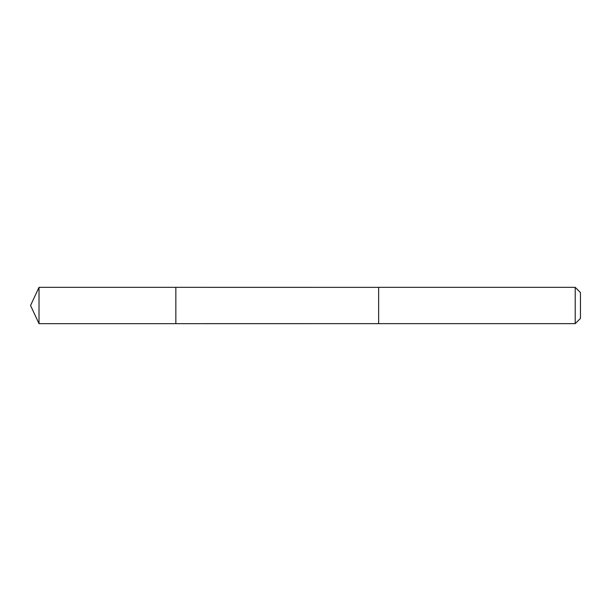<?xml version="1.0" encoding="UTF-8"?>
<svg xmlns="http://www.w3.org/2000/svg" width="611" height="611" viewBox="0 0 611 611"><rect width="100%" height="100%" fill="white"/><g stroke="black" fill="none" stroke-linecap="round" stroke-linejoin="round"><path stroke-width="0.92" d="M175.846 323.662L39.02 323.662L30.55 305.5L39.02 323.662L175.846 323.662L175.846 287.338L378.652 287.346L378.652 323.654L175.846 323.662L175.846 287.338L39.02 287.338L39.02 323.654M378.652 323.654L575.211 323.654M575.211 287.338L575.211 323.662L580.45 318.423L580.45 292.577L575.211 287.338L378.652 287.338L378.652 323.662M30.55 305.5L39.02 287.338"/></g></svg>
